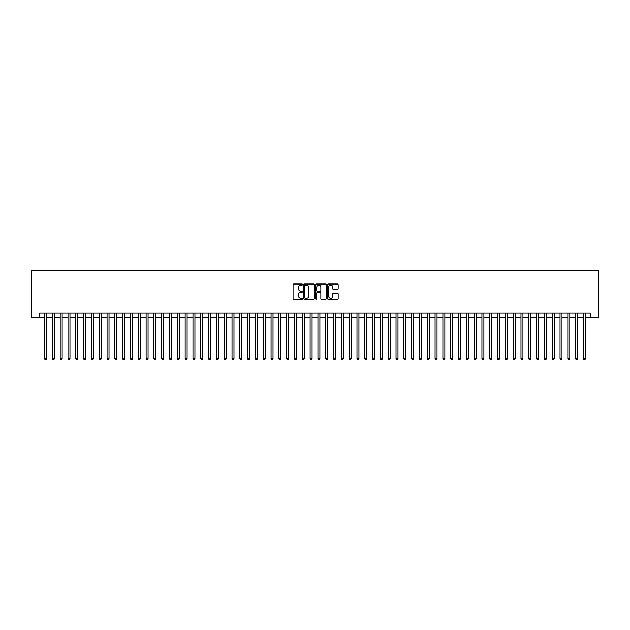 <?xml version="1.0" encoding="UTF-8"?>
<svg xmlns="http://www.w3.org/2000/svg" width="630" height="630" viewBox="0 0 630 630"><rect width="100%" height="100%" fill="white"/><g stroke="black" fill="none" stroke-linecap="round" stroke-linejoin="round"><path stroke-width="0.94" d="M302.502 284.555A0.535 0.535 0 0 0 301.967 284.02L293.824 284.02A0.764 0.764 0 0 0 293.052 284.791L293.052 298.589A0.764 0.764 0 0 0 293.824 299.352L301.967 299.352A0.535 0.535 0 0 0 302.502 298.817A0.535 0.535 0 0 0 301.967 298.281L300.912 298.281A2.457 2.457 0 0 1 298.462 295.824L298.462 294.675A2.457 2.457 0 0 1 300.912 292.225L301.967 292.225A0.535 0.535 0 0 0 302.502 291.69A0.535 0.535 0 0 0 301.967 291.155L300.912 291.155A2.457 2.457 0 0 1 298.462 288.697L298.462 287.548A2.457 2.457 0 0 1 300.912 285.091L301.967 285.091A0.535 0.535 0 0 0 302.502 284.555M337.404 289.43A0.764 0.764 0 0 0 338.168 288.658L338.168 284.791A0.764 0.764 0 0 0 337.404 284.02L328.356 284.02A0.764 0.764 0 0 0 327.592 284.791L327.592 298.589A0.764 0.764 0 0 0 328.356 299.352L337.404 299.352A0.764 0.764 0 0 0 338.168 298.589L338.168 293.911A0.764 0.764 0 0 0 337.404 293.147L333.53 293.147A0.764 0.764 0 0 0 332.766 293.911L332.766 296.226A2.047 2.047 0 0 1 330.718 298.281A2.047 2.047 0 0 1 328.663 296.226L328.663 287.146A2.047 2.047 0 0 1 330.718 285.091A2.047 2.047 0 0 1 332.766 287.146L332.766 288.658A0.764 0.764 0 0 0 333.53 289.43L337.404 289.43M39.698 317.071L39.698 313.165L590.302 313.165L590.302 317.071L598.5 317.071L598.5 270.207L31.5 270.207L31.5 317.071L44.58 317.071M314.331 284.791A0.764 0.764 0 0 0 313.559 284.02L304.518 284.02A0.764 0.764 0 0 0 303.747 284.791L303.747 298.589A0.764 0.764 0 0 0 304.518 299.352L313.559 299.352A0.764 0.764 0 0 0 314.331 298.589L314.331 284.791M316.441 284.02L325.482 284.02A0.764 0.764 0 0 1 326.253 284.791L326.253 298.589A0.764 0.764 0 0 1 325.482 299.352L321.615 299.352A0.764 0.764 0 0 1 320.843 298.589L320.843 292.989A0.764 0.764 0 0 0 320.079 292.225L317.512 292.225A0.764 0.764 0 0 0 316.74 292.989L316.74 298.817A0.535 0.535 0 0 1 316.205 299.352A0.535 0.535 0 0 1 315.669 298.817L315.669 284.791A0.764 0.764 0 0 1 316.441 284.02M46.533 317.071L52.392 317.071M54.345 317.071L60.204 317.071M62.157 317.071L68.008 317.071M69.962 317.071L75.82 317.071M77.773 317.071L83.632 317.071M85.585 317.071L91.445 317.071M93.397 317.071L99.249 317.071M101.202 317.071L107.061 317.071M109.014 317.071L114.873 317.071M116.826 317.071L122.685 317.071M124.63 317.071L130.489 317.071M132.442 317.071L138.301 317.071M140.254 317.071L146.113 317.071M148.066 317.071L153.917 317.071M155.87 317.071L161.729 317.071M163.682 317.071L169.541 317.071M171.494 317.071L177.353 317.071M179.306 317.071L185.157 317.071M187.11 317.071L192.969 317.071M194.922 317.071L200.781 317.071M202.734 317.071L208.593 317.071M210.546 317.071L216.397 317.071M218.35 317.071L224.209 317.071M226.162 317.071L232.021 317.071M233.974 317.071L239.833 317.071M241.778 317.071L247.637 317.071M249.59 317.071L255.449 317.071M257.402 317.071L263.261 317.071M265.214 317.071L271.065 317.071M273.018 317.071L278.877 317.071M280.83 317.071L286.689 317.071M288.642 317.071L294.501 317.071M296.454 317.071L302.305 317.071M304.259 317.071L310.118 317.071M312.07 317.071L317.93 317.071M319.882 317.071L325.741 317.071M327.695 317.071L333.546 317.071M335.499 317.071L341.358 317.071M343.311 317.071L349.17 317.071M351.123 317.071L356.982 317.071M358.935 317.071L364.786 317.071M366.739 317.071L372.598 317.071M374.551 317.071L380.41 317.071M382.363 317.071L388.222 317.071M390.167 317.071L396.026 317.071M397.979 317.071L403.838 317.071M405.791 317.071L411.65 317.071M413.603 317.071L419.454 317.071M421.407 317.071L427.266 317.071M429.219 317.071L435.078 317.071M437.031 317.071L442.89 317.071M444.843 317.071L450.694 317.071M452.647 317.071L458.506 317.071M460.459 317.071L466.318 317.071M468.271 317.071L474.13 317.071M476.083 317.071L481.934 317.071M483.887 317.071L489.746 317.071M491.699 317.071L497.558 317.071M499.511 317.071L505.37 317.071M507.315 317.071L513.174 317.071M515.127 317.071L520.986 317.071M522.939 317.071L528.798 317.071M530.751 317.071L536.602 317.071M538.555 317.071L544.414 317.071M546.367 317.071L552.226 317.071M554.179 317.071L560.038 317.071M561.991 317.071L567.843 317.071M569.796 317.071L575.655 317.071M577.608 317.071L583.467 317.071M585.42 317.071L590.302 317.071M305.361 285.091A0.535 0.535 0 0 0 304.825 285.634L304.825 297.746A0.535 0.535 0 0 0 305.361 298.281L306.471 298.281A2.457 2.457 0 0 0 308.928 295.824L308.928 287.548A2.457 2.457 0 0 0 306.471 285.091L305.361 285.091M320.843 287.185A2.047 2.047 0 0 0 318.796 285.13A2.047 2.047 0 0 0 316.74 287.185L316.74 290.383A0.764 0.764 0 0 0 317.512 291.155L320.079 291.155A0.764 0.764 0 0 0 320.843 290.383L320.843 287.185M46.533 313.165L46.533 358.777L44.58 358.777L44.58 313.165M46.533 358.777L45.951 359.793L45.171 359.793L44.58 358.777M54.345 313.165L54.345 358.777L52.392 358.777L52.392 313.165M54.345 358.777L53.755 359.793L52.975 359.793L52.392 358.777M62.157 313.165L62.157 358.777L60.204 358.777L60.204 313.165M62.157 358.777L61.567 359.793L60.787 359.793L60.204 358.777M69.962 313.165L69.962 358.777L68.008 358.777L68.008 313.165M69.962 358.777L69.379 359.793L68.599 359.793L68.008 358.777M77.773 313.165L77.773 358.777L75.82 358.777L75.82 313.165M77.773 358.777L77.191 359.793L76.403 359.793L75.82 358.777M85.585 313.165L85.585 358.777L83.632 358.777L83.632 313.165M85.585 358.777L84.995 359.793L84.215 359.793L83.632 358.777M93.397 313.165L93.397 358.777L91.445 358.777L91.445 313.165M93.397 358.777L92.807 359.793L92.027 359.793L91.445 358.777M101.202 313.165L101.202 358.777L99.249 358.777L99.249 313.165M101.202 358.777L100.619 359.793L99.839 359.793L99.249 358.777M109.014 313.165L109.014 358.777L107.061 358.777L107.061 313.165M109.014 358.777L108.431 359.793L107.643 359.793L107.061 358.777M116.826 313.165L116.826 358.777L114.873 358.777L114.873 313.165M116.826 358.777L116.235 359.793L115.455 359.793L114.873 358.777M124.63 313.165L124.63 358.777L122.685 358.777L122.685 313.165M124.63 358.777L124.047 359.793L123.267 359.793L122.685 358.777M132.442 313.165L132.442 358.777L130.489 358.777L130.489 313.165M132.442 358.777L131.859 359.793L131.079 359.793L130.489 358.777M140.254 313.165L140.254 358.777L138.301 358.777L138.301 313.165M140.254 358.777L139.671 359.793L138.883 359.793L138.301 358.777M148.066 313.165L148.066 358.777L146.113 358.777L146.113 313.165M148.066 358.777L147.475 359.793L146.696 359.793L146.113 358.777M155.87 313.165L155.87 358.777L153.917 358.777L153.917 313.165M155.87 358.777L155.287 359.793L154.507 359.793L153.917 358.777M163.682 313.165L163.682 358.777L161.729 358.777L161.729 313.165M163.682 358.777L163.099 359.793L162.32 359.793L161.729 358.777M171.494 313.165L171.494 358.777L169.541 358.777L169.541 313.165M171.494 358.777L170.903 359.793L170.124 359.793L169.541 358.777M179.306 313.165L179.306 358.777L177.353 358.777L177.353 313.165M179.306 358.777L178.715 359.793L177.936 359.793L177.353 358.777M187.11 313.165L187.11 358.777L185.157 358.777L185.157 313.165M187.11 358.777L186.527 359.793L185.748 359.793L185.157 358.777M194.922 313.165L194.922 358.777L192.969 358.777L192.969 313.165M194.922 358.777L194.339 359.793L193.56 359.793L192.969 358.777M202.734 313.165L202.734 358.777L200.781 358.777L200.781 313.165M202.734 358.777L202.143 359.793L201.364 359.793L200.781 358.777M210.546 313.165L210.546 358.777L208.593 358.777L208.593 313.165M210.546 358.777L209.955 359.793L209.176 359.793L208.593 358.777M218.35 313.165L218.35 358.777L216.397 358.777L216.397 313.165M218.35 358.777L217.767 359.793L216.988 359.793L216.397 358.777M226.162 313.165L226.162 358.777L224.209 358.777L224.209 313.165M226.162 358.777L225.579 359.793L224.792 359.793L224.209 358.777M233.974 313.165L233.974 358.777L232.021 358.777L232.021 313.165M233.974 358.777L233.383 359.793L232.604 359.793L232.021 358.777M241.778 313.165L241.778 358.777L239.833 358.777L239.833 313.165M241.778 358.777L241.195 359.793L240.416 359.793L239.833 358.777M249.59 313.165L249.59 358.777L247.637 358.777L247.637 313.165M249.59 358.777L249.007 359.793L248.228 359.793L247.637 358.777M257.402 313.165L257.402 358.777L255.449 358.777L255.449 313.165M257.402 358.777L256.82 359.793L256.032 359.793L255.449 358.777M265.214 313.165L265.214 358.777L263.261 358.777L263.261 313.165M265.214 358.777L264.624 359.793L263.844 359.793L263.261 358.777M273.018 313.165L273.018 358.777L271.065 358.777L271.065 313.165M273.018 358.777L272.436 359.793L271.656 359.793L271.065 358.777M280.83 313.165L280.83 358.777L278.877 358.777L278.877 313.165M280.83 358.777L280.248 359.793L279.468 359.793L278.877 358.777M288.642 313.165L288.642 358.777L286.689 358.777L286.689 313.165M288.642 358.777L288.06 359.793L287.272 359.793L286.689 358.777M296.454 313.165L296.454 358.777L294.501 358.777L294.501 313.165M296.454 358.777L295.864 359.793L295.084 359.793L294.501 358.777M304.259 313.165L304.259 358.777L302.305 358.777L302.305 313.165M304.259 358.777L303.676 359.793L302.896 359.793L302.305 358.777M312.07 313.165L312.07 358.777L310.118 358.777L310.118 313.165M312.07 358.777L311.488 359.793L310.708 359.793L310.118 358.777M319.882 313.165L319.882 358.777L317.93 358.777L317.93 313.165M319.882 358.777L319.292 359.793L318.512 359.793L317.93 358.777M327.695 313.165L327.695 358.777L325.741 358.777L325.741 313.165M327.695 358.777L327.104 359.793L326.324 359.793L325.741 358.777M335.499 313.165L335.499 358.777L333.546 358.777L333.546 313.165M335.499 358.777L334.916 359.793L334.136 359.793L333.546 358.777M343.311 313.165L343.311 358.777L341.358 358.777L341.358 313.165M343.311 358.777L342.728 359.793L341.94 359.793L341.358 358.777M351.123 313.165L351.123 358.777L349.17 358.777L349.17 313.165M351.123 358.777L350.532 359.793L349.752 359.793L349.17 358.777M358.935 313.165L358.935 358.777L356.982 358.777L356.982 313.165M358.935 358.777L358.344 359.793L357.564 359.793L356.982 358.777M366.739 313.165L366.739 358.777L364.786 358.777L364.786 313.165M366.739 358.777L366.156 359.793L365.376 359.793L364.786 358.777M374.551 313.165L374.551 358.777L372.598 358.777L372.598 313.165M374.551 358.777L373.968 359.793L373.18 359.793L372.598 358.777M382.363 313.165L382.363 358.777L380.41 358.777L380.41 313.165M382.363 358.777L381.772 359.793L380.993 359.793L380.41 358.777M390.167 313.165L390.167 358.777L388.222 358.777L388.222 313.165M390.167 358.777L389.584 359.793L388.805 359.793L388.222 358.777M397.979 313.165L397.979 358.777L396.026 358.777L396.026 313.165M397.979 358.777L397.396 359.793L396.616 359.793L396.026 358.777M405.791 313.165L405.791 358.777L403.838 358.777L403.838 313.165M405.791 358.777L405.208 359.793L404.421 359.793L403.838 358.777M413.603 313.165L413.603 358.777L411.65 358.777L411.65 313.165M413.603 358.777L413.012 359.793L412.233 359.793L411.65 358.777M421.407 313.165L421.407 358.777L419.454 358.777L419.454 313.165M421.407 358.777L420.824 359.793L420.045 359.793L419.454 358.777M429.219 313.165L429.219 358.777L427.266 358.777L427.266 313.165M429.219 358.777L428.636 359.793L427.857 359.793L427.266 358.777M437.031 313.165L437.031 358.777L435.078 358.777L435.078 313.165M437.031 358.777L436.44 359.793L435.661 359.793L435.078 358.777M444.843 313.165L444.843 358.777L442.89 358.777L442.89 313.165M444.843 358.777L444.252 359.793L443.473 359.793L442.89 358.777M452.647 313.165L452.647 358.777L450.694 358.777L450.694 313.165M452.647 358.777L452.064 359.793L451.285 359.793L450.694 358.777M460.459 313.165L460.459 358.777L458.506 358.777L458.506 313.165M460.459 358.777L459.876 359.793L459.097 359.793L458.506 358.777M468.271 313.165L468.271 358.777L466.318 358.777L466.318 313.165M468.271 358.777L467.68 359.793L466.901 359.793L466.318 358.777M476.083 313.165L476.083 358.777L474.13 358.777L474.13 313.165M476.083 358.777L475.492 359.793L474.713 359.793L474.13 358.777M483.887 313.165L483.887 358.777L481.934 358.777L481.934 313.165M483.887 358.777L483.305 359.793L482.525 359.793L481.934 358.777M491.699 313.165L491.699 358.777L489.746 358.777L489.746 313.165M491.699 358.777L491.116 359.793L490.329 359.793L489.746 358.777M499.511 313.165L499.511 358.777L497.558 358.777L497.558 313.165M499.511 358.777L498.921 359.793L498.141 359.793L497.558 358.777M507.315 313.165L507.315 358.777L505.37 358.777L505.37 313.165M507.315 358.777L506.733 359.793L505.953 359.793L505.37 358.777M515.127 313.165L515.127 358.777L513.174 358.777L513.174 313.165M515.127 358.777L514.545 359.793L513.765 359.793L513.174 358.777M522.939 313.165L522.939 358.777L520.986 358.777L520.986 313.165M522.939 358.777L522.357 359.793L521.569 359.793L520.986 358.777M530.751 313.165L530.751 358.777L528.798 358.777L528.798 313.165M530.751 358.777L530.161 359.793L529.381 359.793L528.798 358.777M538.555 313.165L538.555 358.777L536.602 358.777L536.602 313.165M538.555 358.777L537.973 359.793L537.193 359.793L536.602 358.777M546.367 313.165L546.367 358.777L544.414 358.777L544.414 313.165M546.367 358.777L545.785 359.793L545.005 359.793L544.414 358.777M554.179 313.165L554.179 358.777L552.226 358.777L552.226 313.165M554.179 358.777L553.597 359.793L552.809 359.793L552.226 358.777M561.991 313.165L561.991 358.777L560.038 358.777L560.038 313.165M561.991 358.777L561.401 359.793L560.621 359.793L560.038 358.777M569.796 313.165L569.796 358.777L567.843 358.777L567.843 313.165M569.796 358.777L569.213 359.793L568.433 359.793L567.843 358.777M577.608 313.165L577.608 358.777L575.655 358.777L575.655 313.165M577.608 358.777L577.025 359.793L576.245 359.793L575.655 358.777M585.42 313.165L585.42 358.777L583.467 358.777L583.467 313.165M585.42 358.777L584.829 359.793L584.049 359.793L583.467 358.777"/></g></svg>
